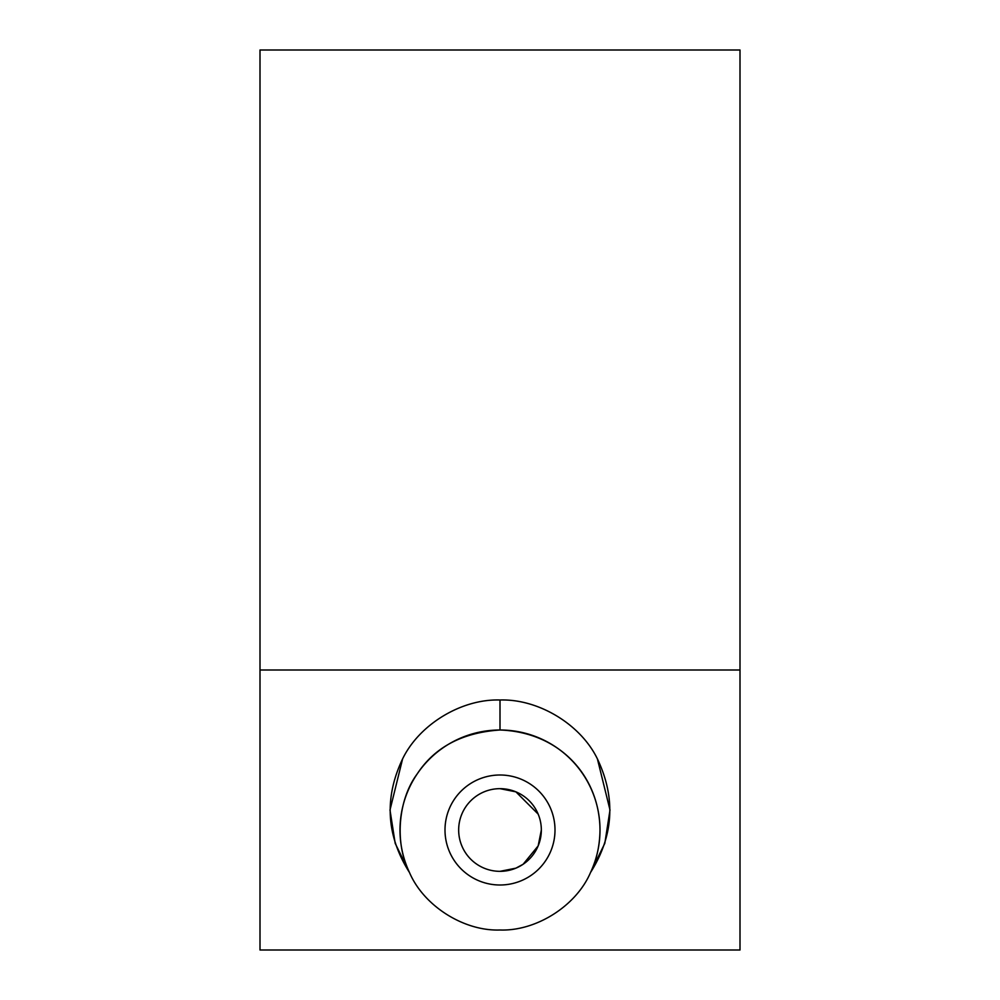 <?xml version="1.0" encoding="UTF-8"?>
<svg xmlns="http://www.w3.org/2000/svg" width="1000" height="1000" viewBox="0 0 1000 1000"><rect width="100%" height="100%" fill="white"/><g stroke="black" fill="none" stroke-linecap="round" stroke-linejoin="round"><path stroke-width="1.5" d="M590.525 872.5L604.825 843.325L610 810L597.4 758.888C580.688 724.325 538.375 698.75 500 700L500 730C560.688 732.188 599.663 777.3 600 830C599.775 845.75 596.613 859.912 590.525 872.5C576.325 905.85 536.225 931.325 500 930C463.775 931.325 423.675 905.85 409.475 872.5C423.675 905.85 463.775 931.325 500 930C536.225 931.325 576.325 905.85 590.525 872.5A100 100 0 0 0 500 730A100 100 0 0 0 409.475 872.5C386.3 835.9 384 798.025 402.6 758.888C419.312 724.325 461.625 698.75 500 700C461.625 698.75 419.312 724.325 402.6 758.888L390 810L395.175 843.325L409.475 872.5C394.412 842.962 398.062 799.65 417.15 774C434.65 747.225 462.262 732.55 500 730L500 700C538.375 698.75 580.688 724.325 597.4 758.888C616 798.025 613.7 835.9 590.525 872.5C596.613 859.912 599.775 845.75 600 830C599.663 777.3 560.688 732.188 500 730C462.262 732.55 434.65 747.225 417.15 774C398.062 799.65 394.412 842.962 409.475 872.5A100 100 0 0 1 500 730A100 100 0 0 1 592.087 868.988M500 775A55 55 0 0 0 445 830A55 55 0 0 0 500 885A55 55 0 0 1 445 830A55 55 0 0 1 500 775A55 55 0 0 1 555 830A55 55 0 0 1 500 885A55 55 0 0 0 555 830A55 55 0 0 0 500 775M541.337 830L538.162 845.888L523.112 864.275L515.887 868.162L500 871.338A41.337 41.337 0 0 1 458.663 830A41.337 41.337 0 0 1 500 788.662A41.337 41.337 0 0 0 458.663 830A41.337 41.337 0 0 0 500 871.338A41.337 41.337 0 0 0 541.337 830A41.337 41.337 0 0 0 500 788.662L515.887 791.838L538.162 814.1M740 950L740 670L260 670L260 950L740 950L260 950L260 670L740 670L740 50L260 50L260 670L260 50L740 50L740 950M500 788.662A41.337 41.337 0 0 1 541.337 830A41.337 41.337 0 0 1 500 871.338L508.013 870.562M523.112 864.275L538.162 845.9"/></g></svg>
